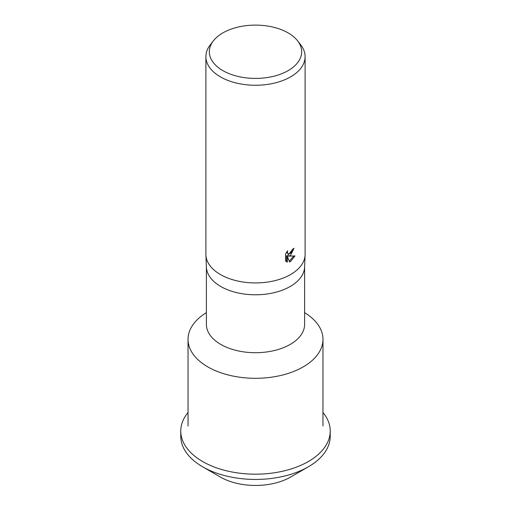 <?xml version="1.0" encoding="UTF-8"?>
<svg xmlns="http://www.w3.org/2000/svg" width="511" height="511" viewBox="0 0 511 511"><rect width="100%" height="100%" fill="white"/><g stroke="black" fill="none" stroke-linecap="round" stroke-linejoin="round"><path stroke-width="0.77" d="M322.965 412.479A74.727 43.141 180 0 1 330.227 431.035L330.227 436.298A74.727 43.141 180 0 1 308.344 466.805A74.727 43.141 180 0 1 202.656 466.805L202.656 466.805A74.727 43.141 180 0 1 180.773 436.298L180.773 431.035A74.727 43.141 180 0 1 188.035 412.479M220.42 477.063L202.656 466.805L220.42 477.063A49.605 28.642 180 0 0 290.58 477.063L308.344 466.805M330.227 431.035A74.727 43.141 180 0 1 284.097 470.893A74.727 43.141 180 0 1 202.656 461.542A74.727 43.141 180 0 1 180.773 431.035M304.613 312.643A67.465 38.951 180 0 1 322.965 339.349A67.465 38.951 180 0 1 303.208 366.892A67.465 38.951 180 0 1 229.682 375.33A67.465 38.951 180 0 1 188.035 339.349A67.465 38.951 180 0 1 206.387 312.643M304.613 266.774L304.613 324.357A49.113 28.354 180 0 1 290.229 344.408A49.113 28.354 180 0 1 236.708 350.552A49.113 28.354 180 0 1 206.387 324.357L206.387 266.774M297.645 40.88L300.787 44.93A49.605 28.642 180 0 1 305.105 56.625L305.105 254.286A49.605 28.642 180 0 1 305.093 254.963L304.601 267.106A49.113 28.354 180 0 1 290.229 286.486A49.113 28.354 180 0 1 237.245 292.758A49.113 28.354 180 0 1 206.399 267.106L205.907 254.963A49.605 28.642 180 0 1 205.895 254.286L205.895 56.625A49.605 28.642 180 0 1 210.213 44.93L213.355 40.88A46.169 26.655 180 0 1 222.853 32.915A46.169 26.655 180 0 1 297.645 40.88A46.169 26.655 180 0 1 288.147 70.614A46.169 26.655 180 0 1 229.318 73.718A46.169 26.655 180 0 1 213.355 40.88M305.093 254.963A49.605 28.642 180 0 1 290.58 274.541A49.605 28.642 180 0 1 237.059 280.878A49.605 28.642 180 0 1 205.907 254.963M290.58 255.296L288.511 256.145L294.956 255.941L290.58 261.498L289.545 261.951L287.38 256.26L287.38 262.092L285.572 261.025L285.572 253.833L287.661 250.78L287.374 252.223L288.166 253.884L290.58 253.367L292.241 250.818L292.496 249.336A49.605 28.642 0 0 0 294.023 248.301L290.58 255.296M305.105 56.625A49.605 28.642 180 0 1 290.58 76.874A49.605 28.642 180 0 1 236.516 83.082A49.605 28.642 180 0 1 205.895 56.625M293.039 248.978L287.629 255.634L288.511 256.145M288.166 253.884L286.537 252.21M285.994 261.428L286.499 261.581L286.499 255.756L287.38 256.26M289.271 261.21L293.819 256.037M286.499 261.581L287.38 262.092M188.035 426.027L188.035 339.349M322.965 426.027L322.965 339.349"/></g></svg>
